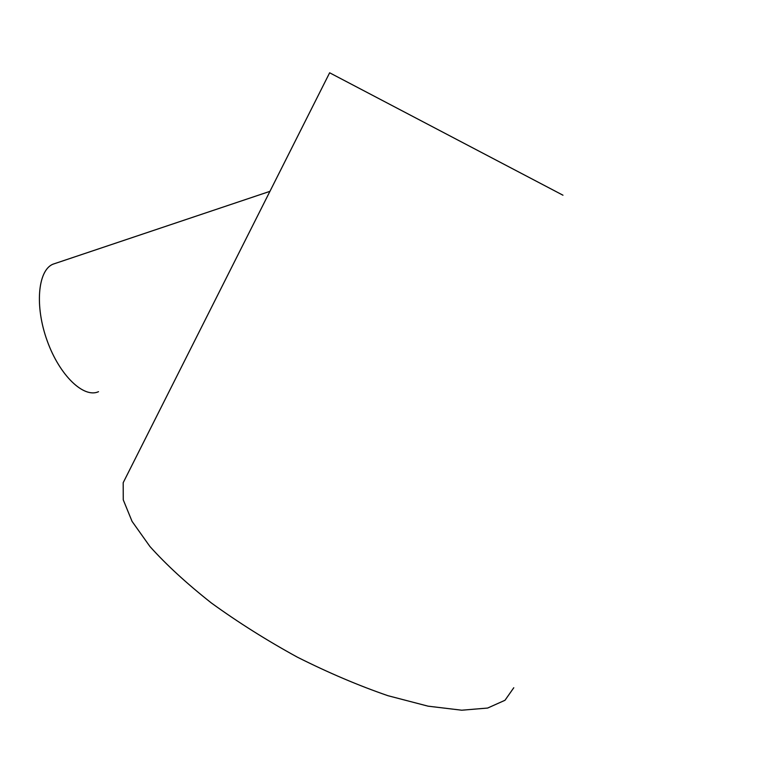 <?xml version="1.0" encoding="UTF-8"?>
<svg xmlns="http://www.w3.org/2000/svg" width="783" height="783" viewBox="0 0 783 783"><rect width="100%" height="100%" fill="white"/><g stroke="black" fill="none" stroke-linecap="round" stroke-linejoin="round"><path stroke-width="1.17" d="M562.967 195.202L329.643 72.79L562.967 195.202M127.746 473.646L123.195 482.69L123.264 499.857L132.053 521.361L149.925 546.495C166.28 564.749 186.785 583.589 211.42 603.018C238.032 622.289 266.69 640.347 297.403 657.182C328.478 672.783 358.663 685.624 387.967 695.705L428.076 706.168L461.764 710.21L487.643 708.047L504.996 700.276L513.775 687.748M562.429 194.918L334.214 75.188L562.429 194.918M98.521 391.696C83.898 398.478 59.733 375.742 47.264 341.016C34.599 306.368 37.799 270.615 52.804 264.253L55.818 263.235M123.195 482.69L329.643 72.79M269.92 191.355L52.804 264.253"/></g></svg>
